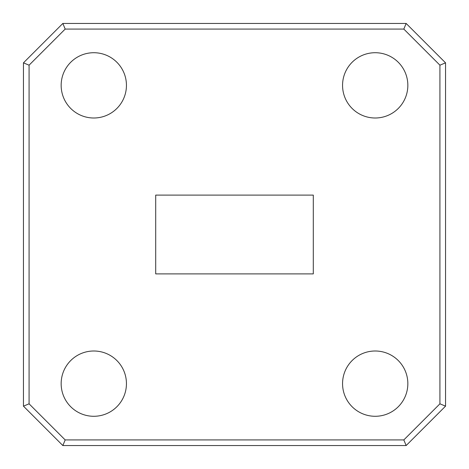 <?xml version="1.0" encoding="UTF-8"?>
<svg xmlns="http://www.w3.org/2000/svg" width="469" height="469" viewBox="0 0 469 469"><rect width="100%" height="100%" fill="white"/><g stroke="black" fill="none" stroke-linecap="round" stroke-linejoin="round"><path stroke-width="0.7" d="M93.8 52.716A32.642 32.642 0 0 0 61.158 85.358A32.642 32.642 0 0 0 93.8 118A32.642 32.642 0 0 0 126.442 85.358A32.642 32.642 0 0 0 93.8 52.716M375.2 52.716A32.642 32.642 0 0 0 342.558 85.358A32.642 32.642 0 0 0 375.2 118A32.642 32.642 0 0 0 407.842 85.358A32.642 32.642 0 0 0 375.2 52.716M375.2 351A32.642 32.642 0 0 0 342.558 383.642A32.642 32.642 0 0 0 375.2 416.284A32.642 32.642 0 0 0 407.842 383.642A32.642 32.642 0 0 0 375.2 351M93.8 351A32.642 32.642 0 0 0 61.158 383.642A32.642 32.642 0 0 0 93.8 416.284A32.642 32.642 0 0 0 126.442 383.642A32.642 32.642 0 0 0 93.8 351M313.292 195.104L155.708 195.104L155.708 273.896L313.292 273.896L313.292 195.104M23.45 406.154L23.45 62.846L62.846 23.45L406.154 23.45L445.55 62.846L445.55 406.154L406.154 445.55L62.846 445.55L23.45 406.154L29.078 403.821L65.179 439.922L403.821 439.922L439.922 403.821L439.922 65.179L403.821 29.078L65.179 29.078L29.078 65.179L29.078 403.821M62.846 23.45L65.179 29.078M29.078 65.179L23.45 62.846M406.154 23.45L403.821 29.078M65.179 439.922L62.846 445.55M445.55 62.846L439.922 65.179M403.821 439.922L406.154 445.55M445.55 406.154L439.922 403.821"/></g></svg>
